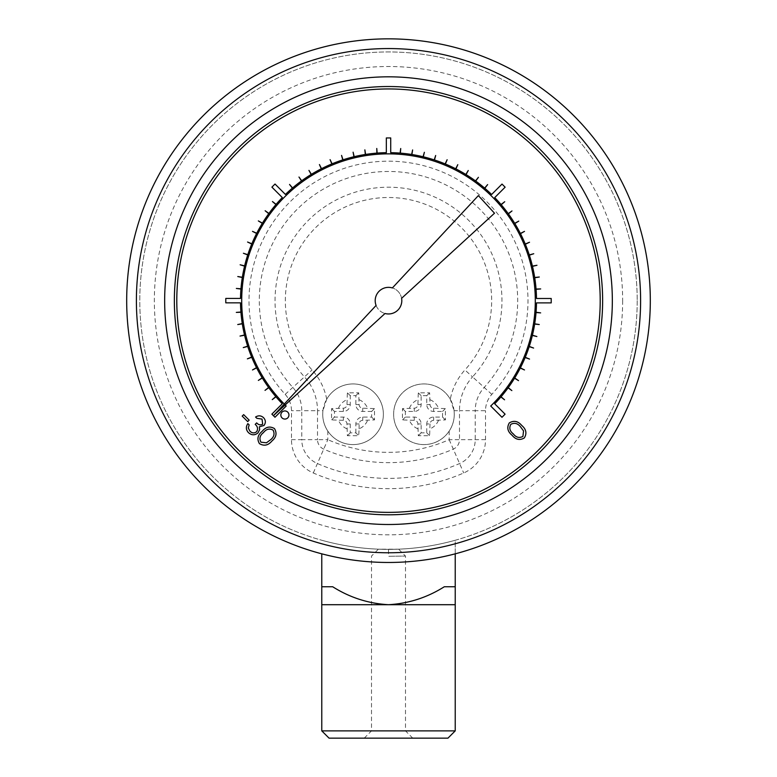 <?xml version="1.0" encoding="UTF-8"?>
<svg xmlns="http://www.w3.org/2000/svg" width="777" height="777" viewBox="0 0 777 777"><rect width="100%" height="100%" fill="white"/><g stroke="black" fill="none" stroke-linecap="round" stroke-linejoin="round"><path stroke-width="0.58" stroke-dasharray="3.88 2.91" d="M262.043 419.094L256.857 418.308L255.575 417.026C258.382 415.277 261.023 415.472 263.49 417.608C265.802 420.163 265.948 422.795 263.957 425.505L259.343 426.777L259.673 429.545L257.983 432.935C254.73 435.499 251.544 435.382 248.426 432.604C245.901 429.778 245.717 426.787 247.873 423.62L249.155 424.902L248.3 428.001L249.912 431.157C252.03 433.226 254.244 433.43 256.575 431.779C258.226 429.079 257.76 426.602 255.206 424.359L256.672 422.892C258.479 424.922 260.48 425.369 262.675 424.213L262.043 419.094M242.191 416.103L243.657 414.636L249.155 420.134L247.688 421.6L242.191 416.103M524.339 437.937C519.784 440.588 515.695 439.685 512.053 435.207C507.566 431.575 506.653 427.476 509.314 422.911C513.888 420.202 518.045 421.066 521.765 425.495C526.194 429.215 527.059 433.362 524.339 437.937M401.592 298.31A13.306 13.306 0 0 0 392.385 287.937A13.306 13.306 0 0 1 401.592 298.31L494.502 213.219L478.37 195.6L392.385 287.937M376.087 305.448A13.306 13.306 0 0 0 385.013 313.5A13.306 13.306 0 0 1 376.087 305.448L273.426 415.695L385.013 313.5M600.203 300.66A211.703 211.703 0 0 0 282.643 117.317A211.703 211.703 0 0 0 282.643 484.003A211.703 211.703 0 0 0 600.203 300.66M492.132 404.642L490.714 406.021L501.981 417.288L505.089 414.18L494.687 403.778A148.009 148.009 0 0 0 500.893 396.969L504.564 399.796L501.048 396.785A148.009 148.009 0 0 0 508.1 387.859L511.849 390.578L508.245 387.665A148.009 148.009 0 0 0 514.578 378.205L518.521 380.623L514.704 378.001A148.009 148.009 0 0 0 520.269 368.075L524.504 369.959L520.376 367.861A148.009 148.009 0 0 0 525.155 357.527L529.516 359.071L525.242 357.303A148.009 148.009 0 0 0 529.195 346.629L533.595 348.057L529.273 346.406A148.009 148.009 0 0 0 532.362 335.45L536.868 336.528L532.42 335.217A148.009 148.009 0 0 0 534.654 324.058L539.257 324.543L534.693 323.815A148.009 148.009 0 0 0 536.033 312.519L540.646 312.878L536.052 312.276A148.009 148.009 0 0 0 536.499 302.884L551.214 302.884L551.214 298.494L536.499 298.494A148.009 148.009 0 0 0 536.072 289.297L540.685 288.927L536.052 289.054A148.009 148.009 0 0 0 534.731 277.748L539.296 277.02L534.693 277.506A148.009 148.009 0 0 0 532.478 266.346L536.975 265.268L532.42 266.113A148.009 148.009 0 0 0 529.341 255.157L533.741 253.729L529.273 254.924A148.009 148.009 0 0 0 525.339 244.24L529.516 242.249L525.242 244.017A148.009 148.009 0 0 0 520.493 233.683L524.504 231.371L520.376 233.469A148.009 148.009 0 0 0 514.83 223.533L518.774 221.115L514.704 223.329A148.009 148.009 0 0 0 508.391 213.86L511.985 210.946L508.245 213.665A148.009 148.009 0 0 0 501.204 204.72L504.729 201.719L501.048 204.536A148.009 148.009 0 0 0 494.726 197.591L505.128 187.179L502.02 184.071L491.618 194.483A148.009 148.009 0 0 0 484.809 188.267L487.635 184.596L484.625 188.112A148.009 148.009 0 0 0 475.699 181.06L478.418 177.321L475.505 180.915A148.009 148.009 0 0 0 466.045 174.592L468.249 170.513L465.841 174.466A148.009 148.009 0 0 0 455.914 168.891L457.799 164.666L455.701 168.784A148.009 148.009 0 0 0 445.367 164.005L447.134 159.732L445.143 163.918A148.009 148.009 0 0 0 434.469 159.965L435.664 155.497L434.236 159.897A148.009 148.009 0 0 0 423.29 156.799L424.368 152.302L423.057 156.74A148.009 148.009 0 0 0 411.897 154.506L412.616 149.942L411.655 154.468A148.009 148.009 0 0 0 400.359 153.127L400.718 148.514L400.116 153.108A148.009 148.009 0 0 0 390.724 152.671L390.724 137.947L386.334 137.947L386.334 152.671A148.009 148.009 0 0 0 377.127 153.088L376.767 148.475L376.884 153.108A148.009 148.009 0 0 0 365.588 154.438L364.86 149.864L365.345 154.468A148.009 148.009 0 0 0 354.186 156.682L353.108 152.185L353.943 156.74A148.009 148.009 0 0 0 342.997 159.819L341.559 155.419L342.764 159.897A148.009 148.009 0 0 0 332.08 163.821L330.089 159.644L331.857 163.918A148.009 148.009 0 0 0 321.523 168.677L319.425 164.549L321.299 168.784A148.009 148.009 0 0 0 311.373 174.339L308.955 170.386L311.159 174.466A148.009 148.009 0 0 0 301.699 180.779L298.98 177.03L301.495 180.915A148.009 148.009 0 0 0 292.56 187.956L289.549 184.44L292.375 188.112A148.009 148.009 0 0 0 285.421 194.444L275.019 184.032L271.911 187.14L282.313 197.552A148.009 148.009 0 0 0 276.107 204.351L272.436 201.534L275.952 204.536A148.009 148.009 0 0 0 268.9 213.471L265.151 210.752L268.755 213.665A148.009 148.009 0 0 0 262.422 223.116L258.352 220.911L262.296 223.329A148.009 148.009 0 0 0 256.731 233.246L252.496 231.371L256.624 233.469A148.009 148.009 0 0 0 251.845 243.793L247.572 242.026L251.758 244.017A148.009 148.009 0 0 0 247.805 254.691L243.405 253.263L247.727 254.924A148.009 148.009 0 0 0 244.638 265.87L240.132 264.792L244.58 266.113A148.009 148.009 0 0 0 242.346 277.272L237.781 276.544L242.307 277.506A148.009 148.009 0 0 0 240.967 288.811L236.354 288.442L240.948 289.054A148.009 148.009 0 0 0 240.501 298.436L225.786 298.436L225.786 302.836L240.501 302.836A148.009 148.009 0 0 0 240.928 312.033L236.315 312.393L240.948 312.276A148.009 148.009 0 0 0 242.269 323.582L237.743 324.543L242.307 323.815A148.009 148.009 0 0 0 244.522 334.984L240.025 336.062L244.58 335.217A148.009 148.009 0 0 0 247.659 346.173L243.259 347.601L247.727 346.406A148.009 148.009 0 0 0 251.661 357.08L247.387 358.848L251.758 357.303A148.009 148.009 0 0 0 256.507 367.647L252.496 369.959L256.624 367.861A148.009 148.009 0 0 0 262.17 377.797L258.352 380.419L262.296 378.001A148.009 148.009 0 0 0 268.609 387.47L265.015 390.384L268.755 387.665A148.009 148.009 0 0 0 275.796 396.6L272.271 399.611L275.952 396.785A148.009 148.009 0 0 0 282.274 403.739L271.872 414.141L274.98 417.249L286.179 406.05L284.683 404.487A146.804 146.804 0 0 1 283.799 403.564L283.139 402.875A146.804 146.804 0 0 1 241.705 299.398L241.715 298.436A146.804 146.804 0 0 1 285.596 195.969L286.286 195.309A146.804 146.804 0 0 1 389.772 153.865L390.724 153.895A146.804 146.804 0 0 1 493.201 197.766L493.861 198.446A146.804 146.804 0 0 1 535.295 301.932L535.285 302.884A146.804 146.804 0 0 1 492.307 404.467L492.132 404.642M285.14 404.963L284.693 404.467A146.804 146.804 0 0 1 284.275 404.04M259.431 443.618C256.789 439.063 257.692 434.965 262.17 431.322C265.802 426.845 269.901 425.932 274.466 428.583C277.175 433.168 276.311 437.315 271.882 441.045C268.162 445.474 264.015 446.328 259.431 443.618M288.947 415.005A4.06 4.06 0 0 0 282.857 411.489A4.06 4.06 0 0 0 282.857 418.521A4.06 4.06 0 0 0 288.947 415.005M455.225 730.875L321.775 730.875M321.775 553.826L321.775 586.742L332.673 586.742L321.775 586.742L321.775 604.7L455.225 604.7L455.225 540.258A248.708 248.708 0 0 1 321.775 540.258A248.708 248.708 0 0 0 455.225 540.258L455.225 553.826M329.05 738.15L447.95 738.15M388.5 738.15L412.762 738.15L388.5 738.15M359.11 428.817L359.11 423.97A3.642 3.642 0 0 1 362.752 420.328L374.485 419.93L374.485 408.595L362.752 408.197A3.642 3.642 0 0 1 359.11 404.555L358.712 392.822L347.377 392.822L346.979 404.555A3.642 3.642 0 0 1 343.347 408.197L331.604 408.595L331.526 414.258L331.604 419.93L343.347 420.328A3.642 3.642 0 0 1 346.979 423.97L347.377 435.703L358.712 435.703L359.11 428.817A15.773 15.773 0 0 0 367.608 420.328M322.717 414.258A30.332 30.332 0 0 0 377.088 432.75A30.332 30.332 0 0 0 362.81 385.547A30.332 30.332 0 0 0 322.717 414.258M430.021 423.97L429.623 435.703L418.288 435.703L417.89 423.97A3.642 3.642 0 0 0 414.248 420.328L402.515 419.93L402.428 414.258L402.515 408.595L414.248 408.197A3.642 3.642 0 0 0 417.89 404.555L418.288 392.822L429.623 392.822L430.021 404.555A3.642 3.642 0 0 0 433.653 408.197L445.396 408.595L445.396 419.93L433.653 420.328A3.642 3.642 0 0 0 430.021 423.97L426.767 423.97L426.767 432.847L421.134 432.847L421.134 423.97A6.886 6.886 0 0 0 414.248 417.074L405.361 417.074L405.361 411.441L414.248 411.441A6.886 6.886 0 0 0 421.134 404.555L421.134 395.678L426.767 395.678L426.767 404.555A6.886 6.886 0 0 0 433.653 411.441L442.54 411.441L442.54 417.074L433.653 417.074A6.886 6.886 0 0 0 426.767 423.97M327.807 431.07A30.332 30.332 0 0 0 373.552 436.606A30.332 30.332 0 0 0 371.969 390.559A30.332 30.332 0 0 0 326.709 399.223L322.931 410.693C322.134 418.055 323.756 424.844 327.807 431.07L327.807 439.656L317.511 439.656A10.334 10.334 0 0 0 323.708 449.125A161.985 161.985 0 0 0 453.292 449.125A10.334 10.334 0 0 0 459.489 439.656L449.174 439.685A151.69 151.69 0 0 1 327.826 439.685L327.807 439.656M449.193 431.07A30.332 30.332 0 0 1 403.448 436.606A30.332 30.332 0 0 1 405.031 390.559A30.332 30.332 0 0 1 450.291 399.223L454.069 410.693C454.866 418.045 453.244 424.844 449.193 431.07L449.193 439.656M637.208 300.66A248.708 248.708 0 0 1 264.141 516.054A248.708 248.708 0 0 1 264.141 85.276A248.708 248.708 0 0 1 637.208 300.66A248.708 248.708 0 0 0 264.141 85.276A248.708 248.708 0 0 0 264.141 516.054A248.708 248.708 0 0 0 637.208 300.66A248.708 248.708 0 0 0 264.141 85.276A248.708 248.708 0 0 0 264.141 516.054A248.708 248.708 0 0 0 637.208 300.66M650.31 300.66A261.81 261.81 0 0 0 257.595 73.922A261.81 261.81 0 0 0 257.595 527.398A261.81 261.81 0 0 0 650.31 300.66M454.069 410.693A30.332 30.332 0 0 0 422.164 383.984A30.332 30.332 0 0 0 393.618 414.258A30.332 30.332 0 0 0 425.738 444.541A30.332 30.332 0 0 0 454.069 410.693A30.332 30.332 0 0 0 422.164 383.984A30.332 30.332 0 0 0 393.618 414.258A30.332 30.332 0 0 0 425.738 444.541A30.332 30.332 0 0 0 454.069 410.693L459.489 410.693A50.33 50.33 0 0 1 472.542 376.884L464.918 369.969A60.625 60.625 0 0 0 450.291 399.223M421.134 432.847L418.288 435.703M426.767 432.847L429.623 435.703M442.54 417.074L445.396 419.93M442.54 411.441L445.396 408.595M426.767 395.678L429.623 392.822M421.134 395.678L418.288 392.822M405.361 411.441L402.515 408.595M405.361 417.074L402.515 419.93M355.866 432.847L355.866 423.97A6.886 6.886 0 0 1 362.752 417.074L371.639 417.074L371.639 411.441L362.752 411.441A6.886 6.886 0 0 1 355.866 404.555L355.866 395.678L350.233 395.678L350.233 404.555A6.886 6.886 0 0 1 343.347 411.441L334.46 411.441L334.46 417.074L343.347 417.074A6.886 6.886 0 0 1 350.233 423.97L350.233 432.847L355.866 432.847L358.712 435.703M371.639 417.074L374.485 419.93M371.639 411.441L374.485 408.595M355.866 395.678L358.712 392.822M350.233 395.678L347.377 392.822M334.46 411.441L331.604 408.595M334.46 417.074L331.604 419.93M350.233 432.847L347.377 435.703M321.775 586.742L332.673 586.742C349.835 597.581 368.434 603.564 388.5 604.7C408.576 603.564 427.175 597.571 444.327 586.742L455.225 586.742M510.819 424.329C508.925 427.952 509.761 431.148 513.325 433.925C516.103 437.49 519.298 438.325 522.921 436.431L523.533 430.905L520.473 426.777C517.647 423.29 514.432 422.484 510.819 424.329M273.048 430.089C269.425 428.205 266.229 429.04 263.452 432.604C259.887 435.373 259.052 438.568 260.946 442.191L266.462 442.803L270.6 439.753C274.087 436.927 274.893 433.702 273.048 430.089M388.5 549.368L378.418 549.164L398.582 549.164L388.5 549.368L388.5 556.283L405.487 556.07L388.5 556.283M388.5 730.875L371.513 730.875L388.5 730.875M359.11 399.699A15.773 15.773 0 0 1 367.608 408.197M338.49 408.197A15.773 15.773 0 0 1 346.979 399.699M346.979 428.817A15.773 15.773 0 0 1 338.49 420.328M438.51 420.328A15.773 15.773 0 0 1 430.021 428.817M430.021 399.699A15.773 15.773 0 0 1 438.51 408.197M409.392 408.197A15.773 15.773 0 0 1 417.89 399.699M326.709 399.223A60.625 60.625 0 0 0 312.082 369.969A103.156 103.156 0 0 1 316.754 226.544A103.156 103.156 0 0 1 460.246 226.544A103.156 103.156 0 0 1 464.918 369.969M485.518 439.656L459.489 439.656L459.489 410.693L475.223 410.693L475.223 439.656A26.068 26.068 0 0 1 459.586 463.548A177.719 177.719 0 0 1 317.414 463.548A26.068 26.068 0 0 1 301.777 439.656L317.511 439.656L317.511 410.693L301.777 410.693A34.596 34.596 0 0 0 292.803 387.451A129.186 129.186 0 0 1 298.65 207.838A129.186 129.186 0 0 1 478.35 207.838A129.186 129.186 0 0 1 484.197 387.451A34.596 34.596 0 0 0 475.223 410.693L485.518 410.693A24.301 24.301 0 0 1 491.822 394.366A139.481 139.481 0 0 0 485.518 200.447A139.481 139.481 0 0 0 291.482 200.447A139.481 139.481 0 0 0 285.178 394.366A24.301 24.301 0 0 1 291.482 410.693L291.482 439.656A36.364 36.364 0 0 0 313.296 472.979A188.015 188.015 0 0 0 463.704 472.979A36.364 36.364 0 0 0 485.518 439.656L485.518 410.693M622.649 300.66A234.149 234.149 0 0 1 271.426 503.447A234.149 234.149 0 0 1 271.426 97.883A234.149 234.149 0 0 1 622.649 300.66M491.822 394.366L472.542 376.884A113.452 113.452 0 0 0 467.414 219.143A113.452 113.452 0 0 0 309.586 219.143A113.452 113.452 0 0 0 304.458 376.884A50.33 50.33 0 0 1 317.511 410.693L322.931 410.693M285.178 394.366L312.082 369.969M291.482 439.656L301.777 439.656L301.777 410.693L291.482 410.693M449.174 439.685L463.704 472.979M313.296 472.979L327.826 439.685M417.89 428.817A15.773 15.773 0 0 1 409.392 420.328M421.134 423.97L417.89 423.97M433.653 417.074L433.653 420.328M433.653 411.441L433.653 408.197M426.767 404.555L430.021 404.555M421.134 404.555L417.89 404.555M414.248 411.441L414.248 408.197M414.248 417.074L414.248 420.328M355.866 423.97L359.11 423.97M362.752 417.074L362.752 420.328M362.752 411.441L362.752 408.197M355.866 404.555L359.11 404.555M350.233 404.555L346.979 404.555M343.347 411.441L343.347 408.197M343.347 417.074L343.347 420.328M350.233 423.97L346.979 423.97M412.762 738.15L405.487 730.875L405.487 556.07L398.582 549.164M364.238 738.15L371.513 730.875L371.513 556.07L378.418 549.164"/><path stroke-width="1.17" d="M401.806 300.66A13.306 13.306 0 0 0 401.592 298.31L494.502 213.219L478.37 195.6L392.385 287.937A13.306 13.306 0 0 0 376.087 305.448L273.426 415.695L385.013 313.5A13.306 13.306 0 0 0 401.806 300.66M284.275 404.04A146.804 146.804 0 0 1 283.799 403.564L283.139 402.875A146.804 146.804 0 0 1 241.705 299.398L241.715 298.436A146.804 146.804 0 0 1 285.596 195.969L286.286 195.309A146.804 146.804 0 0 1 389.772 153.865L390.724 153.895A146.804 146.804 0 0 1 493.201 197.766L493.861 198.446A146.804 146.804 0 0 1 535.295 301.932L535.285 302.884A146.804 146.804 0 0 1 492.307 404.467L490.714 406.021L501.981 417.288L505.089 414.18L494.687 403.778A148.009 148.009 0 0 0 500.893 396.969L504.564 399.796L501.048 396.785A148.009 148.009 0 0 0 508.1 387.859L511.849 390.578L508.245 387.665A148.009 148.009 0 0 0 514.578 378.205L518.521 380.623L514.704 378.001A148.009 148.009 0 0 0 520.269 368.075L524.504 369.959L520.376 367.861A148.009 148.009 0 0 0 525.155 357.527L529.516 359.071L525.242 357.303A148.009 148.009 0 0 0 529.195 346.629L533.595 348.057L529.273 346.406A148.009 148.009 0 0 0 532.362 335.45L536.868 336.528L532.42 335.217A148.009 148.009 0 0 0 534.654 324.058L539.257 324.543L534.693 323.815A148.009 148.009 0 0 0 536.033 312.519L540.646 312.878L536.052 312.276A148.009 148.009 0 0 0 536.499 302.884L551.214 302.884L551.214 298.494L536.499 298.494A148.009 148.009 0 0 0 536.072 289.297L540.685 288.927L536.052 289.054A148.009 148.009 0 0 0 534.731 277.748L539.296 277.02L534.693 277.506A148.009 148.009 0 0 0 532.478 266.346L536.975 265.268L532.42 266.113A148.009 148.009 0 0 0 529.341 255.157L533.741 253.729L529.273 254.924A148.009 148.009 0 0 0 525.339 244.24L529.516 242.249L525.242 244.017A148.009 148.009 0 0 0 520.493 233.683L524.504 231.371L520.376 233.469A148.009 148.009 0 0 0 514.83 223.533L518.774 221.115L514.704 223.329A148.009 148.009 0 0 0 508.391 213.86L511.985 210.946L508.245 213.665A148.009 148.009 0 0 0 501.204 204.72L504.729 201.719L501.048 204.536A148.009 148.009 0 0 0 494.726 197.591L505.128 187.179L502.02 184.071L491.618 194.483A148.009 148.009 0 0 0 484.809 188.267L487.635 184.596L484.625 188.112A148.009 148.009 0 0 0 475.699 181.06L478.418 177.321L475.505 180.915A148.009 148.009 0 0 0 466.045 174.592L468.249 170.513L465.841 174.466A148.009 148.009 0 0 0 455.914 168.891L457.799 164.666L455.701 168.784A148.009 148.009 0 0 0 445.367 164.005L447.134 159.732L445.143 163.918A148.009 148.009 0 0 0 434.469 159.965L435.664 155.497L434.236 159.897A148.009 148.009 0 0 0 423.29 156.799L424.368 152.302L423.057 156.74A148.009 148.009 0 0 0 411.897 154.506L412.616 149.942L411.655 154.468A148.009 148.009 0 0 0 400.359 153.127L400.718 148.514L400.116 153.108A148.009 148.009 0 0 0 390.724 152.671L390.724 137.947L386.334 137.947L386.334 152.671A148.009 148.009 0 0 0 377.127 153.088L376.767 148.475L376.884 153.108A148.009 148.009 0 0 0 365.588 154.438L364.86 149.864L365.345 154.468A148.009 148.009 0 0 0 354.186 156.682L353.108 152.185L353.943 156.74A148.009 148.009 0 0 0 342.997 159.819L341.559 155.419L342.764 159.897A148.009 148.009 0 0 0 332.08 163.821L330.089 159.644L331.857 163.918A148.009 148.009 0 0 0 321.523 168.677L319.425 164.549L321.299 168.784A148.009 148.009 0 0 0 311.373 174.339L308.955 170.386L311.159 174.466A148.009 148.009 0 0 0 301.699 180.779L298.98 177.03L301.495 180.915A148.009 148.009 0 0 0 292.56 187.956L289.549 184.44L292.375 188.112A148.009 148.009 0 0 0 285.421 194.444L275.019 184.032L271.911 187.14L282.313 197.552A148.009 148.009 0 0 0 276.107 204.351L272.436 201.534L275.952 204.536A148.009 148.009 0 0 0 268.9 213.471L265.151 210.752L268.755 213.665A148.009 148.009 0 0 0 262.422 223.116L258.352 220.911L262.296 223.329A148.009 148.009 0 0 0 256.731 233.246L252.496 231.371L256.624 233.469A148.009 148.009 0 0 0 251.845 243.793L247.572 242.026L251.758 244.017A148.009 148.009 0 0 0 247.805 254.691L243.405 253.263L247.727 254.924A148.009 148.009 0 0 0 244.638 265.87L240.132 264.792L244.58 266.113A148.009 148.009 0 0 0 242.346 277.272L237.781 276.544L242.307 277.506A148.009 148.009 0 0 0 240.967 288.811L236.354 288.442L240.948 289.054A148.009 148.009 0 0 0 240.501 298.436L225.786 298.436L225.786 302.836L240.501 302.836A148.009 148.009 0 0 0 240.928 312.033L236.315 312.393L240.948 312.276A148.009 148.009 0 0 0 242.269 323.582L237.743 324.543L242.307 323.815A148.009 148.009 0 0 0 244.522 334.984L240.025 336.062L244.58 335.217A148.009 148.009 0 0 0 247.659 346.173L243.259 347.601L247.727 346.406A148.009 148.009 0 0 0 251.661 357.08L247.387 358.848L251.758 357.303A148.009 148.009 0 0 0 256.507 367.647L252.496 369.959L256.624 367.861A148.009 148.009 0 0 0 262.17 377.797L258.352 380.419L262.296 378.001A148.009 148.009 0 0 0 268.609 387.47L265.015 390.384L268.755 387.665A148.009 148.009 0 0 0 275.796 396.6L272.271 399.611L275.952 396.785A148.009 148.009 0 0 0 282.274 403.739L271.872 414.141L274.98 417.249L286.179 406.05L285.14 404.963M388.5 730.875L455.225 730.875L455.225 604.7L321.775 604.7L321.775 730.875L388.5 730.875M455.225 730.875L447.95 738.15L329.05 738.15L321.775 730.875M600.203 300.66A211.703 211.703 0 0 0 282.643 117.317A211.703 211.703 0 0 0 282.643 484.003A211.703 211.703 0 0 0 600.203 300.66M602.631 300.66A214.131 214.131 0 0 0 281.429 115.219A214.131 214.131 0 0 0 281.429 486.111A214.131 214.131 0 0 0 602.631 300.66M650.31 300.66A261.81 261.81 0 0 1 257.595 527.398A261.81 261.81 0 0 1 257.595 73.922A261.81 261.81 0 0 1 650.31 300.66A261.81 261.81 0 0 1 257.595 527.398A261.81 261.81 0 0 1 257.595 73.922A261.81 261.81 0 0 1 650.31 300.66M455.225 604.7L455.225 553.826M455.225 586.742L444.327 586.742C427.175 597.571 408.576 603.564 388.5 604.7C368.434 603.564 349.835 597.581 332.673 586.742L321.775 586.742L321.775 553.826M321.775 586.742L321.775 604.7M392.385 287.937A13.306 13.306 0 0 0 376.087 305.448M385.013 313.5A13.306 13.306 0 0 0 401.592 298.31M524.339 437.937C519.784 440.588 515.695 439.685 512.053 435.207C507.566 431.575 506.653 427.476 509.314 422.911C513.888 420.202 518.045 421.066 521.765 425.495C526.194 429.215 527.059 433.362 524.339 437.937M513.325 433.925C516.103 437.49 519.298 438.325 522.921 436.431L523.533 430.905L520.473 426.777C517.647 423.29 514.432 422.484 510.819 424.329C508.925 427.952 509.761 431.148 513.325 433.925M242.191 416.103L243.657 414.636L249.155 420.134L247.688 421.6L242.191 416.103M262.043 419.094L256.857 418.308L255.575 417.026C258.382 415.277 261.023 415.472 263.49 417.608C265.802 420.163 265.948 422.795 263.957 425.505L259.343 426.777L259.673 429.545L257.983 432.935C254.73 435.499 251.544 435.382 248.426 432.604C245.901 429.778 245.717 426.787 247.873 423.62L249.155 424.902L248.3 428.001L249.912 431.157C252.03 433.226 254.244 433.43 256.575 431.779C258.226 429.079 257.76 426.602 255.206 424.359L256.672 422.892C258.479 424.922 260.48 425.369 262.675 424.213L262.043 419.094M259.431 443.618C256.789 439.063 257.692 434.965 262.17 431.322C265.802 426.845 269.901 425.932 274.466 428.583C277.175 433.168 276.311 437.315 271.882 441.045C268.162 445.474 264.015 446.328 259.431 443.618M263.452 432.604C259.887 435.373 259.052 438.568 260.946 442.191L266.462 442.803L270.6 439.753C274.087 436.927 274.893 433.702 273.048 430.089C269.425 428.205 266.229 429.04 263.452 432.604M288.947 415.005A4.06 4.06 0 0 0 282.857 411.489A4.06 4.06 0 0 0 282.857 418.521A4.06 4.06 0 0 0 288.947 415.005M612.334 300.66A223.834 223.834 0 0 1 276.583 494.512A223.834 223.834 0 0 1 276.583 106.808A223.834 223.834 0 0 1 612.334 300.66M640.607 300.66A252.107 252.107 0 0 0 262.451 82.333A252.107 252.107 0 0 0 262.451 518.997A252.107 252.107 0 0 0 640.607 300.66"/></g></svg>
